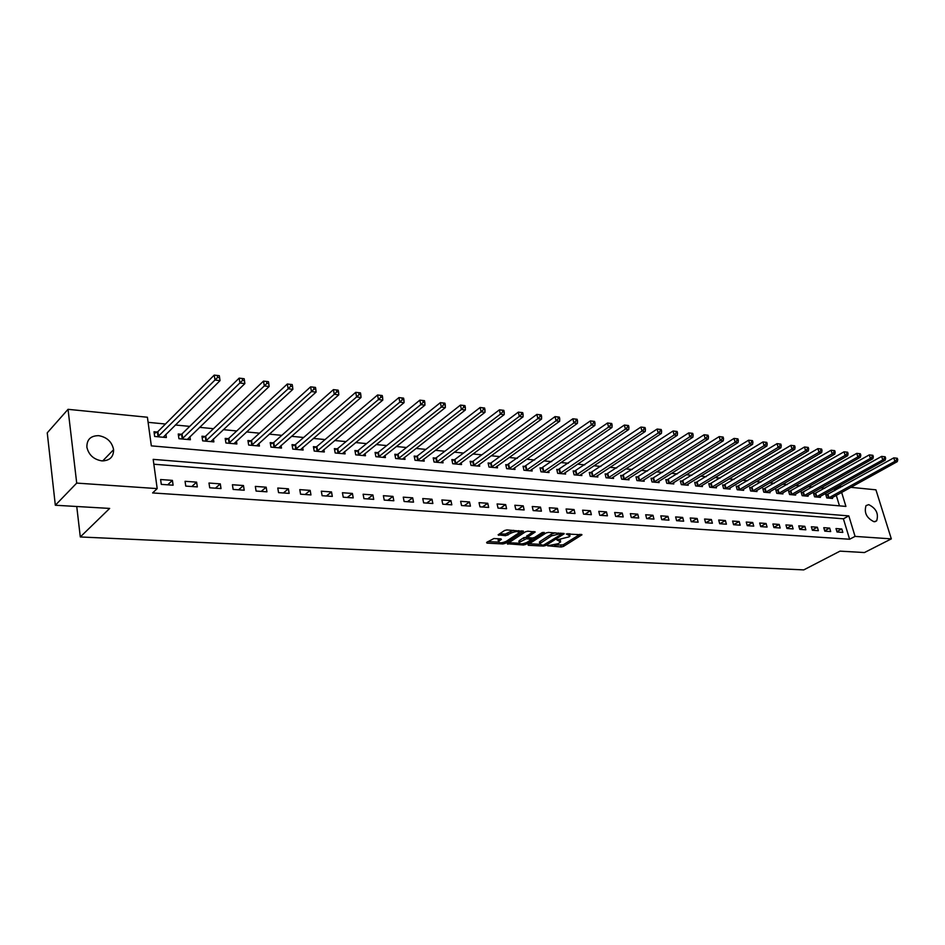 <?xml version="1.0" encoding="UTF-8"?>
<svg xmlns="http://www.w3.org/2000/svg" width="945" height="945" viewBox="0 0 945 945"><rect width="100%" height="100%" fill="white"/><g stroke="black" fill="none" stroke-linecap="round" stroke-linejoin="round"><path stroke-width="1.42" d="M547.58 545.797L561.212 546.978L563.468 546.423L581.966 534.787L566.315 533.96L570.059 535.957L569.067 536.855L556.877 539.914L560.657 541.887L558.176 543.706L547.58 545.797M98.729 435.657C107.033 437.192 111.994 441.87 113.601 449.69C113.601 457.037 109.691 460.77 101.859 460.877C93.709 459.494 88.724 454.947 86.893 447.245C86.716 439.555 90.661 435.692 98.729 435.657M868.727 504.642C876.204 508.375 878.838 513.773 876.653 520.825L874.054 521.746C866.589 518.084 863.919 512.698 866.033 505.599L868.727 504.642M493.928 538.52L486.604 542.406L486.994 543.127L502.882 543.954L505.197 543.375L523.447 531.362L506.874 529.932L504.5 530.523L498.109 534.835L505.599 535.709L510.985 533.134C515.675 531.184 518.321 531.09 518.947 532.862L506.366 541.296C501.712 543.21 499.078 543.304 498.464 541.568L501.405 539.371L500.767 538.898L493.928 538.52M850.783 487.325L875.932 489.829L891.324 538.874L864.439 552.553L840.022 551.136L803.758 569.894L80.301 536.961L109.667 508.422L55.33 505.244L76.71 483.096L68.04 409.327L147.408 417.241L151.33 445.863L845.917 506.414L841.629 492.369M891.324 538.874L855.071 536.394L848.811 515.899L153.184 459.364L157.189 488.6L76.71 483.096M157.189 488.6L152.606 492.936L849.614 539.241L855.071 536.394M527.995 544.568L528.314 545.277L543.529 546.068L545.808 545.501L564.236 533.748L548.383 532.401L546.056 532.968L527.995 544.568M523.424 545.017L507.252 543.753L525.503 531.763L527.853 531.184L535.177 532.047L527.227 537.351L532.236 538.059L534.551 537.481L542.241 532.531L544.285 532.448L525.715 544.45L523.424 545.017L523.128 543.718M849.614 539.241L843.401 518.805L153.846 464.219M841.794 528.987L835.994 528.562L837.034 532L842.834 532.401L841.794 528.987L836.904 531.586M829.663 528.101L823.768 527.676L824.796 531.137L830.69 531.551L829.663 528.101L824.69 530.759M817.342 527.215L811.353 526.778L812.381 530.263L818.37 530.677L817.342 527.215L812.287 529.932M804.821 526.306L798.738 525.857L799.765 529.365L805.849 529.802L804.821 526.306L799.683 529.094M792.099 525.373L785.933 524.936L786.949 528.468L793.127 528.905L792.099 525.373L786.89 528.243M779.188 524.44L772.915 523.991L773.931 527.546L780.204 527.995L779.188 524.44L773.884 527.381M766.064 523.483L759.685 523.022L760.701 526.613L767.08 527.062L766.064 523.483L760.666 526.495M752.728 522.514L746.243 522.053L747.259 525.668L753.744 526.129L752.728 522.514L747.247 525.609M739.167 521.534L732.588 521.061L733.592 524.711L740.183 525.172L739.167 521.534L733.603 524.711M725.394 520.53L718.696 520.045L719.7 523.731L726.398 524.203L725.394 520.53L719.83 523.743M711.384 519.514L704.58 519.029L705.584 522.739L712.388 523.211L711.384 519.514L705.832 522.75M697.15 518.486L690.228 517.978L691.22 521.723L698.142 522.207L697.15 518.486L691.598 521.746M682.668 517.435L675.628 516.927L676.62 520.695L683.66 521.191L682.668 517.435L677.128 520.73M667.95 516.36L660.791 515.84L661.772 519.644L668.93 520.152L667.95 516.36L662.41 519.691M652.971 515.273L645.683 514.753L646.663 518.581L653.952 519.088L652.971 515.273L647.443 518.64M637.733 514.174L630.327 513.631L631.295 517.494L638.714 518.025L637.733 514.174L632.217 517.565M622.235 513.04L614.687 512.497L615.656 516.395L623.204 516.927L622.235 513.04L616.719 516.466M606.454 511.895L598.787 511.339L599.744 515.273L607.422 515.816L606.454 511.895L600.961 515.356M590.401 510.737L582.592 510.17L583.549 514.127L591.357 514.682L590.401 510.737L584.92 514.234M574.064 509.544L566.114 508.965L567.059 512.97L575.009 513.525L574.064 509.544L568.595 513.076M557.42 508.339L549.328 507.748L550.273 511.788L558.365 512.355L557.42 508.339L551.974 511.906M540.481 507.111L532.248 506.508L533.169 510.583L541.414 511.162L540.481 507.111L535.059 510.713M523.235 505.858L514.836 505.244L515.757 509.355L524.156 509.946L523.235 505.858L517.825 509.497M505.658 504.583L497.105 503.957L498.027 508.103L506.579 508.705L505.658 504.583L500.271 508.268M487.762 503.283L479.044 502.645L479.954 506.827L488.671 507.441L487.762 503.283L482.399 507.004M469.523 501.96L460.64 501.311L461.538 505.528L470.421 506.154L469.523 501.96L464.184 505.717M450.93 500.614L441.882 499.952L442.768 504.205L451.816 504.843L450.93 500.614L445.627 504.406M431.983 499.232L422.758 498.558L423.632 502.858L432.857 503.508L431.983 499.232L426.703 503.083M412.67 497.826L403.267 497.153L404.117 501.488L413.532 502.149L412.67 497.826L407.425 501.724M392.978 496.397L383.386 495.7L384.225 500.082L393.829 500.755L392.978 496.397L387.757 500.33M372.897 494.944L363.104 494.235L363.943 498.653L373.724 499.35L372.897 494.944L367.711 498.925M352.402 493.455L342.421 492.735L343.236 497.2L353.229 497.897L352.402 493.455L347.264 497.483M331.506 491.932L321.312 491.199L322.115 495.712L332.309 496.42L331.506 491.932L326.403 496.007M310.173 490.384L299.778 489.628L300.557 494.188L310.964 494.92L310.173 490.384L305.117 494.507M288.402 488.813L277.783 488.033L278.551 492.64L289.17 493.384L288.402 488.813L283.382 492.971M266.171 487.195L255.339 486.403L256.083 491.057L266.927 491.813L266.171 487.195L261.21 491.412M243.479 485.541L232.411 484.738L233.143 489.439L244.212 490.219L243.479 485.541L238.565 489.817M220.291 483.864L208.987 483.037L209.707 487.785L221.012 488.577L220.291 483.864L215.448 488.187M196.607 482.139L185.066 481.3L185.752 486.096L197.316 486.911L196.607 482.139L191.823 486.521M172.415 480.391L160.615 479.528L161.288 484.372L173.1 485.198L172.415 480.391L167.69 484.82M834.837 490.609L834.411 489.191L833.301 489.085M824.772 488.258L820.981 487.88M812.416 487.053L808.459 486.663M799.848 485.824L795.737 485.423M787.102 484.584L782.814 484.171M774.144 483.32L769.691 482.883M760.973 482.044L756.354 481.584M747.589 480.733L742.794 480.273M733.993 479.41L729.008 478.926M720.173 478.064L714.999 477.556M706.128 476.693L700.753 476.174M691.846 475.3L686.259 474.756M677.317 473.894L671.529 473.327M662.551 472.453L656.539 471.862M647.526 470.988L641.289 470.386M632.24 469.5L625.779 468.874M616.683 467.988L609.997 467.326M600.866 466.44L593.933 465.767M584.766 464.869L577.572 464.172M568.37 463.274L560.917 462.554M551.679 461.644L543.966 460.9M534.681 459.991L526.696 459.211M517.376 458.313L509.107 457.498M499.751 456.589L491.176 455.762M481.796 454.84L472.925 453.978M463.499 453.057L454.309 452.159M444.847 451.237L435.338 450.316M425.841 449.395L416.001 448.426M406.468 447.505L396.274 446.512M386.706 445.579L376.157 444.552M366.565 443.618L355.639 442.555M346.012 441.61L334.695 440.512M325.045 439.567L313.338 438.433M303.64 437.488L291.521 436.306M281.799 435.361L269.254 434.133M259.497 433.188L246.515 431.924M236.734 430.967L223.292 429.656M213.475 428.699L199.56 427.341M189.721 426.384L175.309 424.99M165.446 424.021L148.105 422.332M839.467 505.847L836.278 495.334M827.324 494.707L825.753 494.554L826.769 497.932L832.569 498.464L832.285 497.531M815.145 493.573L813.55 493.42L814.566 496.822L820.449 497.353L820.165 496.408M802.789 492.416L801.159 492.262L802.175 495.688L808.14 496.231L807.857 495.263M790.221 491.235L788.579 491.081L789.583 494.53L795.655 495.085L795.359 494.093M777.463 490.042L775.798 489.888L776.802 493.361L782.956 493.928L782.661 492.912M764.505 488.837L762.804 488.671L763.808 492.18L770.069 492.747L769.773 491.707M751.346 487.596L749.621 487.443L750.614 490.975L756.98 491.554L756.673 490.479M737.974 486.356L736.214 486.191L737.206 489.746L743.668 490.337L743.361 489.238M724.378 485.08L722.594 484.915L723.586 488.494L730.154 489.097L729.835 487.974M710.557 483.793L708.75 483.616L709.73 487.23L716.416 487.844L716.097 486.687M696.524 482.47L694.681 482.304L695.662 485.943L702.442 486.569L702.123 485.376M682.243 481.135L680.365 480.97L681.345 484.631L688.243 485.269L687.925 484.053M667.725 479.776L665.823 479.599L666.792 483.308L673.809 483.946L673.478 482.694M652.971 478.406L651.034 478.217L652.003 481.95L659.137 482.6L658.795 481.324M637.958 477.001L635.985 476.812L636.954 480.58L644.207 481.241L643.864 479.918M622.696 475.571L620.688 475.382L621.645 479.174L629.027 479.847L628.673 478.489M607.162 474.118L605.119 473.929L606.064 477.757L613.577 478.442L613.234 477.048M591.357 472.642L589.278 472.441L590.223 476.304L597.866 477.001L597.512 475.559M575.269 471.142L573.154 470.941L574.099 474.827L581.872 475.536L581.518 474.059M558.908 469.606L556.759 469.405L557.68 473.327L565.594 474.047L565.228 472.524M542.241 468.047L540.056 467.846L540.977 471.803L549.033 472.535L548.667 470.964M525.278 466.464L523.046 466.251L523.955 470.244L532.165 470.988L531.787 469.37M508.008 464.845L505.729 464.633L506.638 468.661L514.99 469.417L514.612 467.751M490.408 463.204L488.104 462.979L488.99 467.043L497.507 467.822L497.117 466.098M472.488 461.526L470.137 461.302L471.023 465.401L479.694 466.192L479.304 464.408M454.238 459.813L451.84 459.589L452.714 463.723L461.538 464.538L461.148 462.684M435.633 458.077L433.188 457.853L434.05 462.022L443.051 462.837L442.65 460.936M416.674 456.305L414.182 456.069L415.032 460.286L424.21 461.125L423.797 459.14M397.349 454.498L394.809 454.261L395.648 458.502L405.003 459.364L404.59 457.321M377.646 452.655L375.059 452.407L375.886 456.695L385.418 457.569L385.005 455.443M357.553 450.777L354.918 450.529L355.722 454.852L365.455 455.75L365.03 453.541M337.07 448.863L334.376 448.603L335.168 452.974L345.09 453.883L344.665 451.592M316.162 446.902L313.409 446.642L314.201 451.06L324.312 451.982L323.887 449.607M294.84 444.906L292.029 444.646L292.796 449.099L303.121 450.044L302.695 447.564M273.07 442.874L270.211 442.603L270.955 447.103L281.492 448.072L281.055 445.485M250.862 440.795L247.933 440.524L248.665 445.071L259.426 446.052L258.977 443.359M228.182 438.681L225.193 438.397L225.902 442.981L236.888 443.985L236.439 441.173M205.018 436.507L201.97 436.224L202.667 440.854L213.877 441.882L213.428 438.941M181.357 434.298L178.239 434.003L178.924 438.693L190.382 439.732L189.921 436.649M157.189 432.042L154.011 431.747L154.661 436.472L166.367 437.535L165.918 434.31M76.746 506.496L80.301 536.961M55.33 505.244L47.25 432.834L68.04 409.327M834.411 489.191L839.751 486.226L842.29 486.474M840.188 487.644L839.751 486.226M843.401 518.805L848.811 515.899M103.619 459.967L103.737 460.9M560.42 540.894L560.361 539.63M569.823 534.941L569.764 533.665M554.55 545.1L563.102 544.875L580.041 534.279M561.117 533.996L562.334 533.228M529.247 543.765L539.701 544.32M543.517 545.111L561.224 534.433L558.956 534.019L551.573 535.85L539.784 543.611L541.65 545.017L543.517 545.111M555.046 532.791L551.207 534.268L551.573 535.85M540.079 543.257L539.418 542.04L540.363 541.202L551.207 534.268M519.112 543.233L508.776 542.69M533.299 531.503L526.944 536.098M532.885 538.024L531.35 539.016M519.963 541.981L519.207 542.666C519.821 544.344 522.42 544.249 526.991 542.359L531.433 539.418L526.436 538.721L519.963 541.981L519.608 540.398L519.053 541.969M519.608 540.398L523.754 537.705L527.192 537.185M498.31 540.894L498.109 539.961L499.551 538.827M518.734 531.917L518.687 530.629M513.548 530.334L510.619 531.515L510.985 533.134M499.598 533.771L505.244 534.102L510.619 531.515M519.088 532.448L521.593 530.807M487.844 541.591L498.346 542.135M830.998 498.322L897.301 461.632L894.891 461.349L893.781 457.864L825.954 495.227M896.793 459.553L897.75 459.672L897.301 458.278L896.344 458.16L896.793 459.553L894.891 461.349L828.352 498.074M897.75 459.672L897.301 461.632M893.781 457.864L896.344 458.16M818.854 497.212L885.193 460.191L882.748 459.896L881.638 456.388L813.751 494.105M884.662 458.089L885.63 458.207L885.181 456.801L884.213 456.683L884.662 458.089L882.748 459.896L816.161 496.964M885.63 458.207L885.193 460.191M881.638 456.388L884.213 456.683M806.534 496.09L872.896 458.715L870.404 458.419L869.294 454.888L801.372 492.959M872.329 456.6L873.322 456.718L872.873 455.313L871.881 455.183L872.329 456.6L870.404 458.419L803.793 495.83M873.322 456.718L872.896 458.715M869.294 454.888L871.881 455.183M794.013 494.944L860.387 457.215L857.871 456.919L856.761 453.364L788.78 491.79M859.796 455.088L860.812 455.207L860.363 453.789L859.359 453.659L859.796 455.088L857.871 456.919L791.237 494.684M860.812 455.207L860.387 457.215M856.761 453.364L859.359 453.659M781.291 493.774L847.689 455.703L845.125 455.395L844.015 451.804L775.999 490.609M847.074 453.541L848.102 453.671L847.653 452.23L846.625 452.112L847.074 453.541L845.125 455.395L778.479 493.514M848.102 453.671L847.689 455.703M844.015 451.804L846.625 452.112M768.38 492.593L834.778 454.155L832.167 453.848L831.057 450.233L763.017 489.415M834.128 451.982L835.167 452.1L834.73 450.659L833.691 450.529L834.128 451.982L832.167 453.848L765.509 492.333M835.167 452.1L834.778 454.155M831.057 450.233L833.691 450.529M755.256 491.4L821.642 452.584L818.996 452.265L817.897 448.627L749.834 488.199M820.969 450.387L822.032 450.517L821.595 449.064L820.532 448.934L820.969 450.387L818.996 452.265L752.35 491.128M822.032 450.517L821.642 452.584M817.897 448.627L820.532 448.934M741.919 490.171L808.294 450.989L805.601 450.67L804.502 446.997L736.427 486.958M807.597 448.769L808.672 448.899L808.235 447.434L807.148 447.304L807.597 448.769L805.601 450.67L738.966 489.9M808.672 448.899L808.294 450.989M804.502 446.997L807.148 447.304M728.371 488.931L794.721 449.371L791.981 449.04L790.882 445.343L722.807 485.695M793.989 447.127L795.088 447.257L794.65 445.78L793.552 445.65L793.989 447.127L791.981 449.04L725.37 488.659M795.088 447.257L794.721 449.371M790.882 445.343L793.552 445.65M714.609 487.679L780.924 447.717L778.137 447.387L777.038 443.654L708.963 484.419M780.157 445.449L781.267 445.591L780.83 444.091L779.72 443.961L780.157 445.449L778.137 447.387L711.55 487.396M781.267 445.591L780.924 447.717M777.038 443.654L779.72 443.961M700.611 486.391L766.879 446.04L764.044 445.697L762.958 441.941L694.894 483.119M766.076 443.748L767.21 443.89L766.773 442.39L765.639 442.248L766.076 443.748L764.044 445.697L697.505 486.108M767.21 443.89L766.879 446.04M762.958 441.941L765.639 442.248M686.377 485.092L752.598 444.327L749.704 443.985L748.629 440.193L680.589 481.808M751.759 442.024L752.917 442.154L752.48 440.642L751.322 440.5L751.759 442.024L749.704 443.985L683.223 484.809M752.917 442.154L752.598 444.327M748.629 440.193L751.322 440.5M671.919 483.769L738.057 442.591L735.127 442.236L734.041 438.421L666.048 480.462M737.194 440.252L738.364 440.394L737.927 438.87L736.757 438.728L737.194 440.252L735.127 442.236L668.706 483.474M738.364 440.394L738.057 442.591M734.041 438.421L736.757 438.728M657.2 482.422L723.268 440.819L720.279 440.464L719.204 436.614L651.259 479.103M722.37 438.468L723.563 438.61L723.126 437.062L721.933 436.921L722.37 438.468L720.279 440.464L653.94 482.127M723.563 438.61L723.268 440.819M719.204 436.614L721.933 436.921M642.246 481.064L708.218 439.023L705.171 438.657L704.108 434.771L636.221 477.709M707.273 436.637L708.49 436.791L708.065 435.232L706.848 435.09L707.273 436.637L705.171 438.657L638.926 480.757M708.49 436.791L708.218 439.023M704.108 434.771L706.848 435.09M627.031 479.67L692.898 437.192L689.803 436.814L688.728 432.893L620.912 476.304M691.917 434.783L693.146 434.936L692.72 433.365L691.48 433.212L691.917 434.783L689.803 436.814L623.653 479.363M693.146 434.936L692.898 437.192M688.728 432.893L691.48 433.212M611.545 478.253L677.293 435.326L674.139 434.948L673.076 430.991L605.355 474.862M676.277 432.893L677.53 433.046L677.104 431.463L675.852 431.31L676.277 432.893L674.139 434.948L608.107 477.934M677.53 433.046L677.293 435.326M673.076 430.991L675.852 431.31M595.799 476.812L661.405 433.424L658.192 433.034L657.141 429.054L589.515 473.41M660.342 430.967L661.63 431.121L661.205 429.526L659.917 429.373L660.342 430.967L658.192 433.034L592.302 476.493M661.63 431.121L661.405 433.424M657.141 429.054L659.917 429.373M579.769 475.347L645.234 431.487L641.962 431.097L640.911 427.069L573.391 471.921M644.124 429.006L645.435 429.16L645.01 427.553L643.699 427.388L644.124 429.006L641.962 431.097L576.214 475.016M645.435 429.16L645.234 431.487M640.911 427.069L643.699 427.388M563.456 473.858L628.756 429.514L625.413 429.113L624.373 425.061L556.995 470.409M627.598 427.01L628.933 427.164L628.519 425.545L627.185 425.38L627.598 427.01L625.413 429.113L559.83 473.528M628.933 427.164L628.756 429.514M624.373 425.061L627.185 425.38M546.848 472.335L611.958 427.506L608.568 427.105L607.529 423.006L540.292 468.874M610.765 424.966L612.124 425.132L611.71 423.502L610.352 423.336L610.765 424.966L608.568 427.105L543.162 472.004M612.124 425.132L611.958 427.506M607.529 423.006L610.352 423.336M529.944 470.787L594.854 425.463L591.393 425.049L590.365 420.915L523.294 467.303M593.614 422.899L594.996 423.065L594.582 421.411L593.2 421.246L593.614 422.899L591.393 425.049L526.188 470.445M594.996 423.065L594.854 425.463M590.365 420.915L593.2 421.246M512.733 469.216L577.419 423.372L573.887 422.958L572.883 418.789L505.977 465.72M576.131 420.785L577.537 420.95L577.135 419.285L575.718 419.107L576.131 420.785L573.887 422.958L508.906 468.862M577.537 420.95L577.419 423.372M572.883 418.789L575.718 419.107M495.204 467.61L559.653 421.257L556.05 420.82L555.046 416.615L491.105 462.849L488.341 464.089M558.306 418.623L559.747 418.8L559.345 417.123L557.904 416.946L558.306 418.623L556.05 420.82L491.305 467.255M559.747 418.8L559.653 421.257M555.046 416.615L557.904 416.946M477.343 465.979L541.532 419.084L537.859 418.647L536.866 414.406L473.185 461.16L470.386 462.436M540.138 416.426L541.603 416.603L541.202 414.914L539.737 414.725L540.138 416.426L537.859 418.647L473.374 465.613M541.603 416.603L541.532 419.084M536.866 414.406L539.737 414.725M459.152 464.314L523.058 416.875L519.313 416.426L518.332 412.138L454.923 459.459L452.076 460.758M521.605 414.193L523.105 414.371L522.703 412.658L521.215 412.469L521.605 414.193L519.313 416.426L455.112 463.948M523.105 414.371L523.058 416.875M518.332 412.138L521.215 412.469M440.618 462.625L504.205 414.619L500.389 414.17L499.421 409.835L436.33 457.711L433.436 459.046M502.705 411.902L504.228 412.091L503.839 410.354L502.315 410.177L502.705 411.902L500.389 414.17L436.495 462.247M504.228 412.091L504.205 414.619M499.421 409.835L502.315 410.177M421.73 460.888L484.986 412.327L481.099 411.855L480.131 407.496L417.371 455.939L414.43 457.297M483.427 409.575L484.986 409.764L484.596 408.016L483.037 407.827L483.427 409.575L481.099 411.855L417.525 460.51M484.986 409.764L484.986 412.327M480.131 407.496L483.037 407.827M402.476 459.128L465.377 409.976L461.408 409.504L460.451 405.098L398.046 454.12L395.057 455.525M463.759 407.189L465.342 407.389L464.964 405.618L463.369 405.429L463.759 407.189L461.408 409.504L398.188 458.738M465.342 407.389L465.377 409.976M460.451 405.098L463.369 405.429M382.843 457.333L445.355 407.579L441.303 407.094L440.37 402.653L378.343 452.277L375.307 453.706M443.678 404.767L445.296 404.956L444.918 403.184L443.299 402.983L443.678 404.767L441.303 407.094L378.472 456.943M445.296 404.956L445.355 407.579M440.37 402.653L443.299 402.983M362.821 455.502L424.931 405.145L420.785 404.649L419.863 400.148L358.249 450.387L355.166 451.864M423.183 402.286L424.837 402.487L424.47 400.692L422.805 400.491L423.183 402.286L420.785 404.649L358.368 455.1M424.837 402.487L424.931 405.145M419.863 400.148L422.805 400.491M342.409 453.635L404.07 402.641L399.841 402.145L398.932 397.597L337.767 448.473L334.624 449.974M402.263 399.759L403.952 399.959L403.586 398.14L401.897 397.939L402.263 399.759L399.841 402.145L337.873 453.222M403.952 399.959L404.07 402.641M398.932 397.597L401.897 397.939M321.583 451.734L382.772 400.101L378.449 399.581L377.563 394.998L316.858 446.512L313.669 448.06M380.894 397.172L382.619 397.384L382.252 395.553L380.528 395.341L380.894 397.172L378.449 399.581L316.953 451.308M382.619 397.384L382.772 400.101M377.563 394.998L380.528 395.341M300.333 449.796L361.014 397.491L356.608 396.971L355.722 392.34L295.537 444.516L292.277 446.099M359.065 394.537L360.825 394.75L360.47 392.896L358.71 392.683L359.065 394.537L356.608 396.971L295.608 449.359M360.825 394.75L361.014 397.491M355.722 392.34L358.71 392.683M278.645 447.812L338.782 394.833L334.282 394.301L333.42 389.623L273.766 442.473L270.459 444.103M336.763 391.832L338.57 392.057L338.215 390.19L336.42 389.966L336.763 391.832L334.282 394.301L273.826 447.363M338.57 392.057L338.782 394.833M333.42 389.623L336.42 389.966M256.52 445.78L316.079 392.116L311.472 391.573L310.621 386.848L251.547 440.394L248.181 442.059M313.976 389.08L315.819 389.305L315.476 387.415L313.634 387.19L313.976 389.08L311.472 391.573L251.594 445.331M315.819 389.305L316.079 392.116M310.621 386.848L313.634 387.19M233.923 443.713L292.855 389.34L288.154 388.785L287.327 384.013L228.867 438.267L225.442 439.98M290.682 386.269L292.56 386.493L292.229 384.58L290.351 384.355L290.682 386.269L288.154 388.785L228.891 443.252M292.56 386.493L292.855 389.34M287.327 384.013L290.351 384.355M210.853 441.61L269.124 386.505L264.316 385.926L263.513 381.107L205.715 436.094L202.206 437.866M266.868 383.386L268.793 383.623L268.463 381.685L266.537 381.449L266.868 383.386L264.316 385.926L205.715 441.138M268.793 383.623L269.124 386.505M263.513 381.107L266.537 381.449M187.287 439.449L244.861 383.599L239.935 383.02L239.144 378.142L182.054 433.873L178.487 435.692M242.511 380.433L244.483 380.681L244.164 378.732L242.192 378.484L242.511 380.433L182.042 438.976M244.483 380.681L244.861 383.599M239.144 378.142L242.192 378.484M163.213 437.252L220.031 380.634L214.999 380.032L214.232 375.106L157.886 431.605L154.248 433.483M217.598 377.421L219.606 377.669L219.299 375.697L217.291 375.46L217.598 377.421L157.85 436.755M219.606 377.669L220.031 380.634M214.232 375.106L217.291 375.46M558.601 539.524L558.826 540.505M568.016 533.559L568.252 534.563M581.47 534.362L581.647 535.071M563.102 544.875L563.468 546.423M560.846 545.442L561.212 546.978M563.763 533.311L563.929 534.031M545.56 544.426L545.808 545.501M543.316 545.1L543.529 546.068M528.137 544.485L528.314 545.277M560.586 533.122L560.822 534.126M558.719 533.015L558.956 534.019M540.363 541.202L540.717 542.773M507.689 543.399L507.878 544.214M534.716 531.586L534.882 532.318M527.156 535.496L527.511 537.091M525.42 543.115L525.715 544.45M530.617 537.965L530.842 538.957M526.07 537.126L526.436 538.721M523.754 537.705L524.109 539.288M500.98 538.922L501.133 539.619M498.83 539.311L499.184 540.906M507.595 533.512L507.949 535.13M505.244 534.102L505.599 535.709M498.558 534.468L498.747 535.331M522.998 530.901L523.164 531.622M504.902 542.017L505.197 543.375M502.586 542.643L502.882 543.954M486.805 542.276L486.994 543.127M827.985 494.424L829.001 497.791M827.513 494.637L828.529 498.003M815.807 493.278L816.823 496.68M815.334 493.503L816.35 496.893M803.439 492.121L804.455 495.546M802.966 492.345L803.982 495.759M790.882 490.939L791.898 494.389M790.41 491.164L791.426 494.613M778.125 489.746L779.141 493.219M777.652 489.971L778.668 493.444M765.178 488.53L766.182 492.038M764.694 488.754L765.698 492.262M752.007 487.301L753.011 490.833M751.535 487.526L752.539 491.057M738.636 486.049L739.628 489.604M738.163 486.273L739.155 489.829M725.051 484.773L726.043 488.352M724.567 485.009L725.559 488.589M711.231 483.474L712.223 487.088M710.758 483.71L711.739 487.325M697.197 482.163L698.178 485.801M696.713 482.399L697.693 486.037M682.916 480.828L683.896 484.49M682.444 481.064L683.412 484.726M668.41 479.469L669.379 483.167M667.926 479.706L668.895 483.403M653.645 478.075L654.613 481.808M653.172 478.324L654.129 482.044M638.643 476.67L639.6 480.426M638.159 476.918L639.115 480.674M623.369 475.24L624.326 479.032M622.885 475.489L623.842 479.28M607.836 473.788L608.793 477.603M607.363 474.036L608.308 477.851M592.042 472.311L592.987 476.162M591.558 472.559L592.503 476.41M575.954 470.799L576.899 474.685M575.47 471.047L576.415 474.933M559.594 469.263L560.515 473.185M559.109 469.523L560.031 473.433M542.926 467.704L543.847 471.649M542.442 467.964L543.363 471.909M525.963 466.109L526.885 470.102M525.479 466.369L526.389 470.362M508.693 464.491L509.603 468.519M508.209 464.763L509.107 468.779M491.105 462.849L492.002 466.901M490.62 463.109L491.506 467.173M473.185 461.16L474.071 465.259M472.701 461.432L473.587 465.531M454.923 459.459L455.809 463.582M454.439 459.731L455.313 463.853M436.33 457.711L437.192 461.881M435.834 457.982L436.708 462.152M417.371 455.939L418.222 460.132M416.887 456.211L417.737 460.416M398.046 454.12L398.885 458.36M397.561 454.403L398.4 458.644M378.343 452.277L379.169 456.553M377.858 452.56L378.685 456.848M358.249 450.387L359.065 454.71M357.765 450.682L358.58 455.006M337.767 448.473L338.558 452.832M337.282 448.769L338.074 453.127M316.858 446.512L317.65 450.919M316.374 446.808L317.154 451.214M295.537 444.516L296.305 448.958M295.053 444.811L295.82 449.265M273.766 442.473L274.522 446.961M273.282 442.78L274.038 447.268M251.547 440.394L252.291 444.93M251.075 440.701L251.807 445.237M228.867 438.267L229.588 442.851M228.395 438.574L229.103 443.158M205.715 436.094L206.412 440.724M205.23 436.413L205.927 441.031M182.054 433.873L182.728 438.551M181.57 434.192L182.255 438.87M157.886 431.605L158.536 436.33M157.402 431.936L158.063 436.661M113.601 449.69L102.698 460.924M876.653 520.825L874.987 521.699M560.917 533.145L561.165 534.208M539.418 542.04L539.784 543.611M526.873 535.756L527.227 537.351M518.852 541.083L519.207 542.666M531.114 537.988L531.362 539.087M498.109 539.961L498.464 541.568"/></g></svg>
